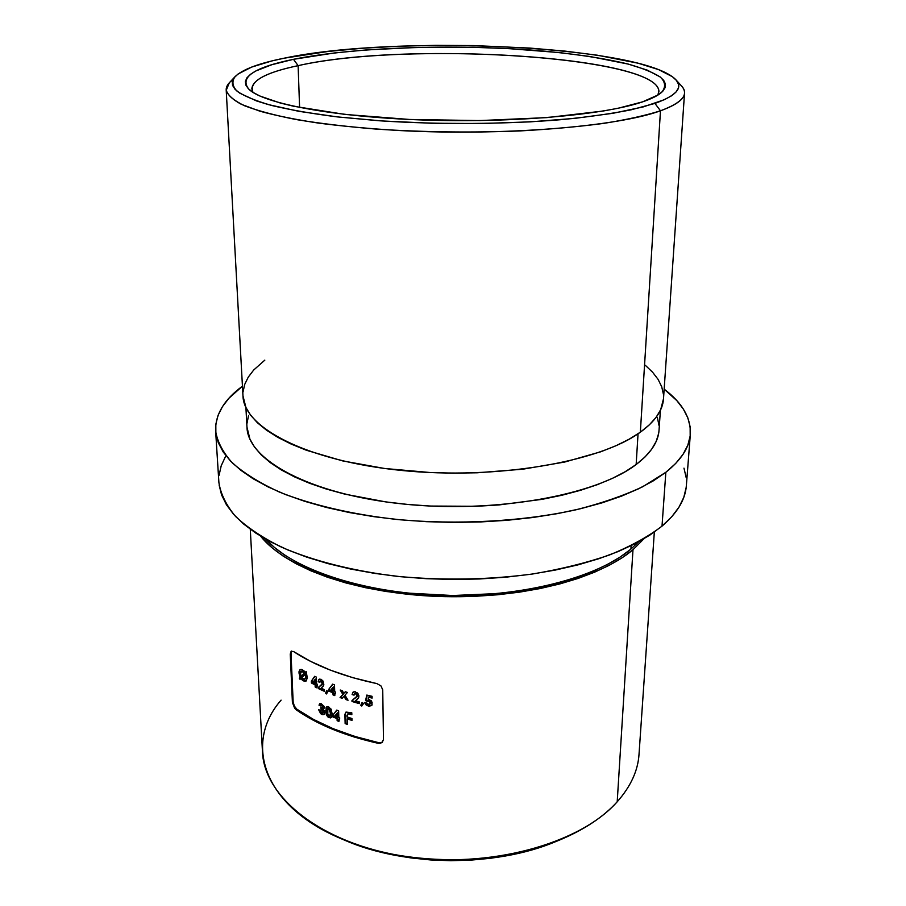<?xml version="1.0" encoding="UTF-8"?>
<svg xmlns="http://www.w3.org/2000/svg" width="906" height="906" viewBox="0 0 906 906"><rect width="100%" height="100%" fill="white"/><g stroke="black" fill="none" stroke-linecap="round" stroke-linejoin="round"><path stroke-width="1.36" d="M250.283 529.251L262.468 751.799C264.042 796.94 321.075 843.543 404.801 856.34C488.402 869.375 580.089 844.007 617.201 801.787C603.373 817.042 584.03 829.851 559.172 840.213C496.635 866.736 403.272 866.091 341.12 838.696C262.31 805.638 243.827 742.512 281.098 700.145M341.12 838.696L344.507 840.134C404.801 866.702 495.095 867.325 555.763 841.606L557.45 840.915M657.699 95.198C677.688 57.701 410.452 39.909 298.119 65.651L293.487 59.309C353.952 47.135 454.065 43.907 536.839 50.487C572.411 53.522 602.513 57.961 627.145 63.805C641.833 67.893 652.92 72.333 660.395 77.135C665.48 82.084 665.933 87.112 661.754 92.231C658.062 95.572 651.64 98.788 642.49 101.891L618.152 108.244L602.92 111.064L546.748 117.621L479.659 120.577L409.591 119.467L345.118 114.439L293.623 106.251L280.26 103.012L259.909 96.025L253.012 92.389L248.323 88.697L245.786 85.005L245.367 81.359L246.976 77.769L250.532 74.292L255.922 70.94L271.755 64.734L293.487 59.309L334.858 52.899L366.805 49.887L418.832 47.372L472.955 47.305L508.662 48.618L559.376 52.582L589.885 56.489L628.209 64.077L647.292 70.147L660.01 76.84L663.69 80.362L665.423 83.964L665.14 87.61L662.75 91.268L658.186 94.892L642.49 101.891C604.766 114.892 512.921 123.114 423.136 120.011C333.283 116.953 263.431 103.499 248.991 89.354C239.037 77.44 253.861 67.429 293.487 59.309L298.119 65.651C406.5 41.098 659.24 55.991 658.922 91.619L657.699 95.198M235.016 76.704L229.331 82.763L226.228 90.283C227.904 95.458 233.975 100.6 244.427 105.708C257.463 110.713 274.756 115.334 296.285 119.569C320.056 123.488 346.851 126.681 376.67 129.128C423.917 132.208 471.675 132.808 519.942 130.928C550.599 129.23 578.515 126.715 603.69 123.397C626.748 119.694 645.684 115.481 660.474 110.792L654.925 103.409L631.063 109.83C611.278 113.737 588.051 117.01 561.358 119.649C505.718 124.303 438.651 124.734 379.002 120.747L337.111 116.874C311.619 113.601 289.761 109.796 271.562 105.447C255.764 100.894 244.269 96.149 237.078 91.2C232.355 86.251 231.676 81.404 235.05 76.67C242.446 69.456 258.844 63.284 284.246 58.177L271.936 60.917L251.675 67.078L238.108 73.998L234.167 77.689L232.276 81.495L232.548 85.379L235.062 89.32L239.886 93.25L256.591 100.951L268.47 104.62L298.912 111.336L337.394 116.908L382.23 120.962L431.12 123.227L481.38 123.533L530.18 121.868L574.823 118.369L613.056 113.273L643.215 106.919L664.302 99.717L671.323 95.923L676.001 92.05L678.368 88.154L678.492 84.269L676.465 80.441L672.399 76.704L658.605 69.626L638.164 63.216L597.405 55.221L565.106 51.121L529.919 48.075L473.895 45.583L435.786 45.345L398.153 46.251L361.958 48.29L328.165 51.449L284.246 58.177C396.375 34.326 643.305 45.459 675.865 79.751C683.362 87.78 676.374 95.674 654.925 103.409L660.474 110.792L640.349 432.185C655.049 421.471 662.762 410.384 663.486 398.912L684.528 93.125C684.2 99.207 676.182 105.096 660.474 110.792C617.348 126.636 503.136 136.115 398.719 130.498C369.75 128.731 342.966 126.262 318.357 123.08C295.469 119.569 276.013 115.628 260.011 111.234L241.358 104.326C232.502 99.535 227.451 94.734 226.194 89.921C226.07 86.387 228.301 82.967 232.91 79.683M677.96 82.797C682.524 86.138 684.71 89.581 684.528 93.125M658.651 433.374L656.227 441.324L651.674 449.229L644.993 456.986L636.148 464.518L638.051 433.77L636.148 464.518C650.667 453.442 658.3 441.969 659.047 430.101L660.395 410.293M632.988 549.716C598.322 579.319 518.832 599.613 437.202 596.408C355.537 593.271 284.994 567.405 260.6 536.137L272.23 547.937L283.136 556.069L296.069 563.736L310.905 570.837L327.542 577.258L345.775 582.909L365.412 587.688L386.216 591.516L430.225 596.091L475.446 596.307L497.745 594.766L519.41 592.162L540.18 588.538L559.772 583.951L577.949 578.481L594.517 572.218L609.296 565.276L622.15 557.734L632.988 549.716L617.201 801.787L632.988 549.716L643.906 538.821L632.988 549.716M295.447 707.835L296.783 709.138C317.904 723.951 345.186 735.128 378.629 742.66L377.915 743.248L354.155 737.008L332.343 729.194L312.876 720.021L294.722 708.39L292.4 702.433L290.26 654.075L291.132 651.289L293.533 651.539C315.039 665.683 342.83 676.374 376.907 683.611L380.939 685.865L382.728 689.806L383.476 739.545L381.834 742.682L377.915 743.248C344.484 735.683 317.191 724.494 296.047 709.681L295.854 709.534M630.904 549.104L631.12 545.706L630.904 549.104L638.707 541.777L630.904 549.104C597.179 577.756 521.097 597.643 441.924 595.344C362.74 593.079 292.559 569.149 265.752 539.172L274.314 547.337L285.107 555.367L297.904 562.943L312.593 569.953L329.037 576.295L347.066 581.867L366.477 586.578L387.032 590.361L408.47 593.136L452.841 595.525L497.19 593.566L518.594 590.995L539.115 587.416L558.481 582.898L576.454 577.496L592.83 571.324L607.45 564.461L620.18 557.02L630.904 549.104M665.842 472.286L642.818 486.692C623.883 495.582 601.652 503.272 576.114 509.761C522.819 521.516 457.587 525.14 396.488 519.421C351.302 514.314 310.951 504.744 279.252 491.992C259.784 483 244.167 473.328 232.389 462.943C222.91 452.366 217.315 441.709 215.628 430.984C215.164 414.563 224.099 399.637 242.434 386.194L228.935 398.232L222.48 406.613L218.063 415.322L215.821 424.291L215.866 433.453L218.301 442.717L223.204 451.981L230.622 461.154L240.577 470.101L253.057 478.708L267.995 486.873L285.288 494.461L304.778 501.335L326.273 507.417L349.501 512.57L374.201 516.714L400.01 519.772L426.59 521.675L453.555 522.411L480.508 521.947L507.066 520.304L532.841 517.507L557.473 513.611L580.633 508.696L602.037 502.853L621.437 496.171L638.628 488.764L653.464 480.769L665.842 472.286L662.014 526.137L665.842 472.286L675.695 463.453L683.022 454.382L687.824 445.174L690.179 435.945L690.134 426.794L687.824 417.813L683.339 409.059L676.839 400.633L664.155 389.138C682.309 402.83 691.029 417.881 690.338 434.291C689.421 447.304 681.255 459.976 665.842 472.286M215.628 431.063L218.89 482.445C220.611 493.861 226.172 505.197 235.56 516.443C247.191 527.473 262.593 537.756 281.755 547.281C312.978 560.803 352.661 570.939 397.066 576.329C443.023 580.655 488.232 579.874 532.683 573.985C560.905 569.217 586.522 562.875 609.557 554.948C630.689 546.295 648.175 536.692 662.014 526.137C677.258 513.045 685.366 499.557 686.352 485.707L690.338 434.359M299.592 107.497L298.119 65.651L299.592 107.497M252.989 92.367L251.834 88.777C252.649 79.671 268.074 71.959 298.119 65.651C263.657 72.899 248.618 81.812 252.989 92.367M291.596 651.063L291.019 653.554L293.148 701.89L294.303 706.023L296.783 709.138L296.047 709.681L296.783 709.138L313.589 719.477L333.057 728.65L354.858 736.442L378.651 742.671M379.795 742.807L382.502 742.127M293.487 703.939L294.348 706.102M294.722 708.39L292.4 702.433L293.148 701.89L292.4 702.433L290.26 654.075L291.019 653.554L293.148 701.901M332.932 716.963L332.876 715.094L336.749 710.089L338.618 710.791L338.81 717.552L339.716 717.892L338.923 721.38L337.145 720.712L337.077 718.594L332.932 716.963L337.077 718.594L337.145 720.712L338.923 721.38L339.716 717.892L338.81 717.552L338.618 710.791L336.749 710.089L332.876 715.094L336.975 710.179L332.876 715.094L332.932 716.963L333.646 716.42L332.932 716.963M321.823 705.638L319.014 705.196L319.637 703.713L321.041 703.498L324.02 706.42L324.189 708.209L323.091 709.172L324.858 713.237L323 714.777L320.656 713.645L318.753 709.93L320.328 710.361L321.573 712.478L323.102 712.444L322.91 710.791L320.962 709.115L320.905 707.405L322.604 707.099L321.823 705.638M361.788 706.034L360.769 705.298L362.106 702.444L363.566 703.52L361.788 706.034L363.566 703.52L362.106 702.444L360.769 705.298L362.445 702.694L360.769 705.298L361.788 706.034M340.078 697.552L342.864 694.46L340.237 690.021L342.309 690.746L343.861 693.35L345.299 691.754L347.428 692.444L344.96 695.174L348.051 700.259L345.922 699.568L343.952 696.295L342.151 698.288L340.078 697.552L342.151 698.288L343.952 696.295L345.922 699.568L348.051 700.259L344.96 695.174L347.428 692.444L345.299 691.754L343.861 693.35L342.309 690.746L340.237 690.021L342.864 694.46L343.578 693.917L341.539 690.474L343.578 693.917L340.078 697.552M326.477 693.951L325.616 693.124L326.692 690.429L327.927 691.629L326.477 693.951L327.927 691.629L326.692 690.429L325.616 693.124L327.055 690.78L325.616 693.124L326.477 693.951M311.415 683.011L311.347 681.131L314.71 676.306L316.375 677.11L316.613 683.939L317.417 684.324L317.485 686.057L316.681 685.672L316.76 687.801L315.175 687.02L315.095 684.891L311.415 683.011L315.095 684.891L315.175 687.02L316.76 687.801L316.681 685.672L317.485 686.057L317.417 684.324L316.613 683.939L316.375 677.11L314.71 676.306L311.347 681.131L314.982 676.442L311.347 681.131L311.415 683.011L312.151 682.478L311.415 683.011M306.919 675.683L306.16 671.448L307.293 677.824L306.194 680.972L304.088 681.187L300.928 678.481L300.045 679.353L299.331 678.198L300.214 677.314L298.969 671.799L299.954 669.715L302.389 669.67L305.265 672.331L306.16 671.448L305.265 672.331M321.29 681.278L320.112 681.335L319.852 682.445L318.233 681.686L318.935 679.421L319.886 679.036L323.08 681.097L323.782 685.049L321.177 688.186L324.291 689.579L324.348 691.312L318.244 688.515L318.21 687.575L322.162 683.928L321.29 681.278M328.878 691.131L328.821 689.24L332.638 684.155L334.484 684.857L334.699 691.72L335.582 692.059L335.639 693.803L334.744 693.464L334.812 695.604L333.046 694.925L332.978 692.784L328.878 691.131L332.978 692.784L333.046 694.925L334.812 695.604L334.744 693.464L335.639 693.803L335.582 692.059L334.699 691.72L334.484 684.857L332.638 684.155L328.821 689.24L332.887 684.245L328.821 689.24L328.878 691.131L329.603 690.598L328.878 691.131M355.798 693.792L354.382 693.985L354.053 695.151L352.106 694.562L353 692.184L354.155 691.674L357.949 693.384L358.719 697.337L355.537 700.814L359.252 701.856L359.286 703.611L352.004 701.493L351.981 700.542L356.805 696.386L356.873 694.925L355.798 693.792M370.112 703.871L370.996 702.546L370.022 700.791L368.617 700.519L367.304 701.403L365.571 700.61L366.794 695.072L372.083 696.318L372.117 698.084L368.47 697.235L368.062 699.126L371.369 700.848L372.117 704.879L369.308 706.408L366.069 704.913L364.699 702.501L368.629 704.426L370.01 704.03L370.169 702.478L368.651 701.063L367.304 701.403L369.297 701.346L370.18 703.724L369.297 704.449L367.689 703.939M326.069 707.563L327.281 706.601L328.64 706.827L331.415 709.817L332.049 715.4L330.633 717.914L328.21 717.224L326.319 714.732L326.069 707.563M347.61 714.064L350.022 713.35L351.811 713.928L349.308 713.905L351.834 714.709L351.788 712.796L345.888 712.161L344.914 715.196L345.628 714.641L345.854 723.067L345.628 714.641L344.914 715.196L345.141 723.622L345.854 723.067L347.36 723.588L345.141 723.622L347.383 724.392L347.236 718.877L347.949 718.322L351.958 719.624L347.949 718.322L347.236 718.877L347.383 724.392L345.141 723.622L344.937 714.256L346.013 712.071L351.788 712.796L351.834 714.709L348.029 713.826L347.157 715.683L347.191 716.986L351.936 718.515L351.981 720.417L347.236 718.877L351.981 720.417L351.936 718.515L347.191 716.986L347.145 715.48M683.973 468.142L686.204 477.722M686.182 487.462L683.815 497.292L679.024 507.088L671.765 516.737L662.014 526.137L649.795 535.152L635.151 543.668L618.209 551.528L599.115 558.628L578.051 564.857L555.265 570.078L531.052 574.223L505.718 577.201L479.625 578.968L453.136 579.466L426.647 578.707L400.52 576.692L375.152 573.464L350.882 569.081L328.029 563.623L306.896 557.19L287.712 549.897L270.679 541.856L255.956 533.192L243.646 524.042L233.805 514.54L226.455 504.789L221.585 494.936L219.139 485.072M219.048 475.322L221.223 465.752L225.526 456.465M617.201 801.787C630.655 786.589 637.926 770.813 639.013 754.426L654.325 532.071M555.956 841.527L528.617 850.779L510.101 855.128L490.803 858.254L470.984 860.122L450.894 860.7L430.792 859.964L410.962 857.925L391.652 854.641L373.125 850.134L344.325 840.066M657.394 417.643L659.013 425.458M245.9 407.406L246.976 427.224C247.644 459.784 309.603 494.2 402.298 503.906C494.857 513.793 596.318 495.231 636.148 464.518L625.197 471.709L612.184 478.47L597.213 484.71L580.429 490.327L561.992 495.231L542.116 499.342L499.059 504.925L476.443 506.295L430.531 506.058L407.881 504.461L385.854 501.913L344.812 494.132L326.319 489.036L309.456 483.238L294.405 476.839L281.313 469.931L270.271 462.615L261.347 454.993L254.575 447.156L249.943 439.195L246.964 427.122M247.01 423.272L248.572 415.48M226.194 89.921L242.978 395.979C243.567 427.53 306.76 461.007 401.562 470.452C496.228 480.078 599.897 462.003 640.349 432.185L660.474 110.792C682.365 102.638 689.364 94.349 681.505 85.923L675.887 79.773M264.824 360.135L253.691 370.022L248.267 377.123L244.677 384.472L243.035 392.026M242.967 395.888L245.922 407.462L250.6 415.186L257.463 422.808L266.534 430.214L277.78 437.326L291.132 444.053L306.477 450.282L342.604 460.894L384.563 468.481L430.259 472.536L453.747 473.147L477.224 472.785L522.864 469.195L564.71 462.037L600.667 451.811L615.933 445.752L629.194 439.172L640.349 432.185L649.319 424.869L656.103 417.338L660.689 409.671L663.486 398.821M663.43 394.28L661.708 386.715L658.062 379.331L652.569 372.196L645.366 365.345M382.219 742.388L383.476 739.545L382.728 689.806L380.939 685.865L376.907 683.611L352.694 677.643L330.475 670.18L310.656 661.403L293.533 651.539L291.132 651.289L290.26 654.075L291.2 651.833M382.173 742.433L380.022 743.339L377.915 743.248L378.629 742.66L380.735 742.761M307.293 677.824L306.002 681.086L303.272 680.802L304.008 680.27L303.272 680.802L302.049 679.84L300.928 678.481L301.664 677.948L300.045 679.353L299.331 678.198L300.962 676.793L300.214 677.314L298.935 672.818L299.682 672.297L298.935 672.818M304.008 680.27L301.664 677.948L304.008 680.27L306.522 680.666M299.716 671.278L300.713 678.696L299.841 670.61M304.325 671.153L301.404 669.375M304.79 672.195L301.811 675.944L305.141 672.648L304.405 673.169L305.141 672.648L303.612 671.233L302.876 671.754L304.405 673.169L301.075 676.465L301.811 675.944L301.075 676.465L300.464 672.467L301.03 671.595L303.612 671.233L301.732 671.108M306.545 676.42L304.246 679.307L301.789 677.62L305.832 673.849L305.096 674.37L305.809 676.929L306.545 676.408L306.194 674.71M305.107 679.024L305.809 676.929L305.096 674.37L301.789 677.62L304.246 679.307L306.024 678.345M300.396 669.477L299.897 670.406M303.612 671.233L301.03 671.595M305.832 673.849L306.398 677.677M300.339 673.396L301.075 676.465L304.405 673.169L301.834 671.38L300.339 673.396M317.451 685.163L316.681 685.672L317.451 685.163M316.726 686.895L315.175 687.02L315.9 686.488L315.82 684.358L315.095 684.891L315.82 684.358L312.151 682.478L312.072 680.599L312.151 682.478L315.82 684.358L315.9 686.488L316.726 686.895M315.028 683.158L313.091 682.184L315.628 679.081L314.903 679.613L315.028 683.158L315.752 682.626L315.028 683.158L314.903 679.613L313.091 682.184L315.028 683.158M315.752 682.626L315.628 679.081L315.752 682.626M323.85 684.823L323.08 681.097L321.086 679.319L319.059 679.307L318.233 681.686L318.957 681.153L319.954 681.629L318.233 681.686L319.852 682.445L320.271 681.176L321.777 680.621L320.837 680.802M322.015 680.757L322.661 681.414L321.777 680.621L321.052 681.153L322.31 683.079L323.034 682.558L321.505 685.015L318.21 687.575L318.935 687.042L318.244 688.515L318.969 687.982L324.314 690.451L318.969 687.982L318.244 688.515L324.348 691.312L324.291 689.579L321.177 688.186L323.272 686.091M322.038 684.574L322.695 683.803M323.034 682.546L322.525 684.053M322.661 681.414L323 682.275M326.953 693.181L326.33 692.592L326.953 693.181M335.616 692.988L334.744 693.464L335.616 692.988M334.79 694.789L333.046 694.925L333.77 694.392L333.702 692.241L332.978 692.784L333.702 692.241L329.603 690.598L329.535 688.707L329.603 690.598L333.702 692.241L333.77 694.392L334.79 694.789M332.932 691.04L330.769 690.179L333.533 686.941L332.819 687.473L332.932 691.04L333.646 690.508L332.932 691.04L332.819 687.473L330.769 690.179L332.932 691.04M333.646 690.508L333.533 686.941L333.646 690.508M344.586 692.807L345.48 691.81L344.586 692.807M347.451 699.285L345.922 699.568L346.636 699.013L344.665 695.751L343.952 696.295L344.665 695.751L347.451 699.285M342.695 697.677L340.803 697.02L343.578 693.917L340.803 697.02L342.695 697.677M355.582 691.822L353.091 692.105L352.106 694.562L354.155 694.415L352.106 694.562L354.053 695.151L354.552 693.826L356.239 693.147L355.514 693.69L356.987 695.502L356.352 697.088L351.981 700.542L352.004 701.493L359.286 703.611L359.252 701.856L355.537 700.814L358.255 698.22L358.969 695.921L356.862 692.399M353.046 692.66L353.363 692.025M359.274 702.852L352.728 700.95L352.004 701.493L352.706 699.998L352.728 700.95L359.274 702.852M355.299 698.039L357.711 694.959L356.987 695.502L357.655 694.585L356.239 693.147L357.677 694.709M355.231 693.305L355.899 693.09M357.066 696.533L357.711 694.959M362.287 705.321L361.494 704.743L362.287 705.321M368.062 699.126L369.195 696.68L372.094 697.36L369.195 696.68L368.47 697.235L372.117 698.084L372.083 696.318L366.794 695.072L365.571 700.61L367.36 695.208L365.571 700.61L367.304 701.403L368.029 700.848L366.296 700.055L368.029 700.848M367.089 703.192L364.699 702.501L365.186 703.769L368.549 706.284L371.868 705.298L372.117 702.173L368.776 699.206M371.188 705.717L369.92 705.831M366.794 704.358L368.708 705.559M370.996 702.546L370.271 703.113L370.996 702.546M369.376 700.497L368.3 700.655M369.274 705.717L371.709 705.502M323.884 706.102L320.52 703.418L319.014 705.196L319.727 704.664L321.166 705.344L319.727 704.664L319.014 705.196L320.622 705.967L322.366 705.004L320.871 705.57M319.727 704.664L320.067 703.486L319.727 704.664M324.257 707.575L323.091 709.172L323.816 708.639L323.091 709.172L324.507 710.995M324.495 714.132L321.834 714.438L324.008 714.562L324.892 712.58M323.555 712.15L323.952 711.267L322.932 712.637L321.856 712.637L318.719 709.579L320.656 713.645L321.834 714.438L322.547 713.894L319.58 709.998L321.381 713.124L323.725 714.234M323.476 710.021L321.675 708.571L320.962 709.115L323.238 711.81L323.929 711.606M322.729 707.122L323.329 706.408L322.366 707.529L320.905 707.405L320.962 709.115L321.653 707.631L322.819 709.296M321.653 705.548L322.604 706.94L323.329 706.408L322.366 705.004L321.653 705.548M323.159 705.797L321.721 704.959M323.759 710.508L323.952 711.267M328.64 706.827L326.285 707.201L326.987 706.669L325.662 710.983L327.44 716.555L329.037 717.677L331.653 716.963L332.094 713.622L331.052 709.058M330.135 717.28L329.037 717.677L329.75 717.133L327.043 714.2L326.375 710.44L325.662 710.983L326.998 706.669L326.42 711.346L327.53 715.185M330.294 715.355L331.086 712.365L329.988 715.57L328.969 715.831L327.598 713.928L327.44 709.579L329.456 708.164L328.742 708.707L330.373 712.909L331.086 712.365L330.781 709.976M329.444 708.164L328.55 708.209M328.074 715.921L331.358 717.359M329.705 708.299L331.052 711.708M329.195 708.084L327.859 708.73M331.086 713.101L331.052 713.803M330.373 713.645L329.931 710.1L327.836 708.752L327.791 714.494L329.58 715.899L330.373 713.645M339.739 718.786L338.867 719.273L339.739 718.786M338.901 720.553L337.145 720.712L337.791 718.05L337.077 718.594L337.791 718.05L333.646 716.42L333.589 714.54L333.646 716.42L337.791 718.05L337.847 720.157L338.901 720.553M337.021 716.873L334.846 716.034L337.632 712.818L336.919 713.362L337.021 716.873L337.734 716.329L337.021 716.873L336.919 713.362L334.846 716.034L337.021 716.873M337.734 716.329L337.632 712.818L337.734 716.329M348.38 713.464L350.022 713.35M559.172 840.213L555.763 841.606M320.316 681.142L320.996 680.644M354.597 693.792L355.265 693.283M355.22 698.096L355.933 697.552M369.818 704.211L370.531 703.656M322.932 712.637L323.646 712.093M322.366 707.529L323.08 706.997M329.784 715.797L330.497 715.242M347.678 714.007L348.391 713.452"/></g></svg>
